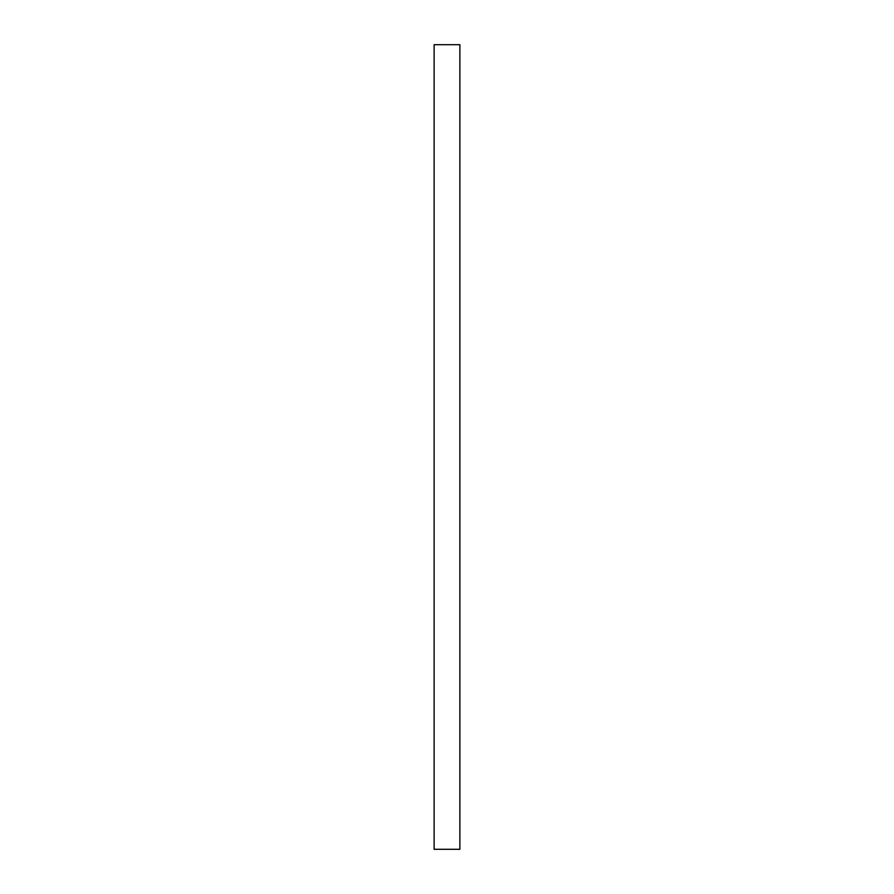 <?xml version="1.0" encoding="UTF-8"?>
<svg xmlns="http://www.w3.org/2000/svg" width="894" height="894" viewBox="0 0 894 894"><rect width="100%" height="100%" fill="white"/><g stroke="black" fill="none" stroke-linecap="round" stroke-linejoin="round"><path stroke-width="1.34" d="M434.126 849.3L434.126 44.7L459.874 44.7L459.874 849.3L434.126 849.3"/></g></svg>
